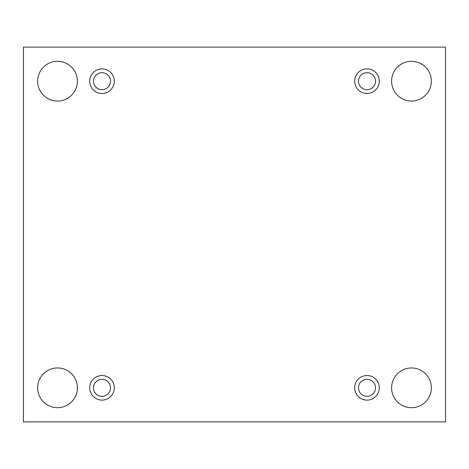 <?xml version="1.0" encoding="UTF-8"?>
<svg xmlns="http://www.w3.org/2000/svg" width="469" height="469" viewBox="0 0 469 469"><rect width="100%" height="100%" fill="white"/><g stroke="black" fill="none" stroke-linecap="round" stroke-linejoin="round"><path stroke-width="0.7" d="M445.55 47.111L23.45 47.111L23.45 421.889L445.55 421.889L445.55 47.111M431.351 387.816A19.874 19.874 0 0 0 401.54 370.61A19.874 19.874 0 0 0 401.54 405.028A19.874 19.874 0 0 0 431.351 387.816M77.397 387.816A19.874 19.874 0 0 0 47.586 370.61A19.874 19.874 0 0 0 47.586 405.028A19.874 19.874 0 0 0 77.397 387.816M431.351 81.184A19.874 19.874 0 0 0 401.54 63.972A19.874 19.874 0 0 0 401.54 98.39A19.874 19.874 0 0 0 431.351 81.184M77.397 81.184A19.874 19.874 0 0 0 47.586 63.972A19.874 19.874 0 0 0 47.586 98.39A19.874 19.874 0 0 0 77.397 81.184M102.002 93.483A12.305 12.305 0 0 1 91.349 75.028A12.305 12.305 0 0 1 112.66 75.028A12.305 12.305 0 0 1 102.002 93.483M366.998 93.483A12.305 12.305 0 0 1 356.34 75.028A12.305 12.305 0 0 1 377.651 75.028A12.305 12.305 0 0 1 366.998 93.483M366.998 400.121A12.305 12.305 0 0 1 356.34 381.666A12.305 12.305 0 0 1 377.651 381.666A12.305 12.305 0 0 1 366.998 400.121M102.002 400.121A12.305 12.305 0 0 1 91.349 381.666A12.305 12.305 0 0 1 112.66 381.666A12.305 12.305 0 0 1 102.002 400.121M110.52 387.816A8.518 8.518 0 0 1 102.002 396.334A8.518 8.518 0 0 1 93.483 387.816A8.518 8.518 0 0 1 102.002 379.304A8.518 8.518 0 0 1 110.52 387.816M375.517 387.816A8.518 8.518 0 0 1 366.998 396.334A8.518 8.518 0 0 1 358.48 387.816A8.518 8.518 0 0 1 366.998 379.304A8.518 8.518 0 0 1 375.517 387.816M375.517 81.184A8.518 8.518 0 0 1 366.998 89.696A8.518 8.518 0 0 1 358.48 81.184A8.518 8.518 0 0 1 366.998 72.666A8.518 8.518 0 0 1 375.517 81.184M110.52 81.184A8.518 8.518 0 0 1 102.002 89.696A8.518 8.518 0 0 1 93.483 81.184A8.518 8.518 0 0 1 102.002 72.666A8.518 8.518 0 0 1 110.52 81.184"/></g></svg>
